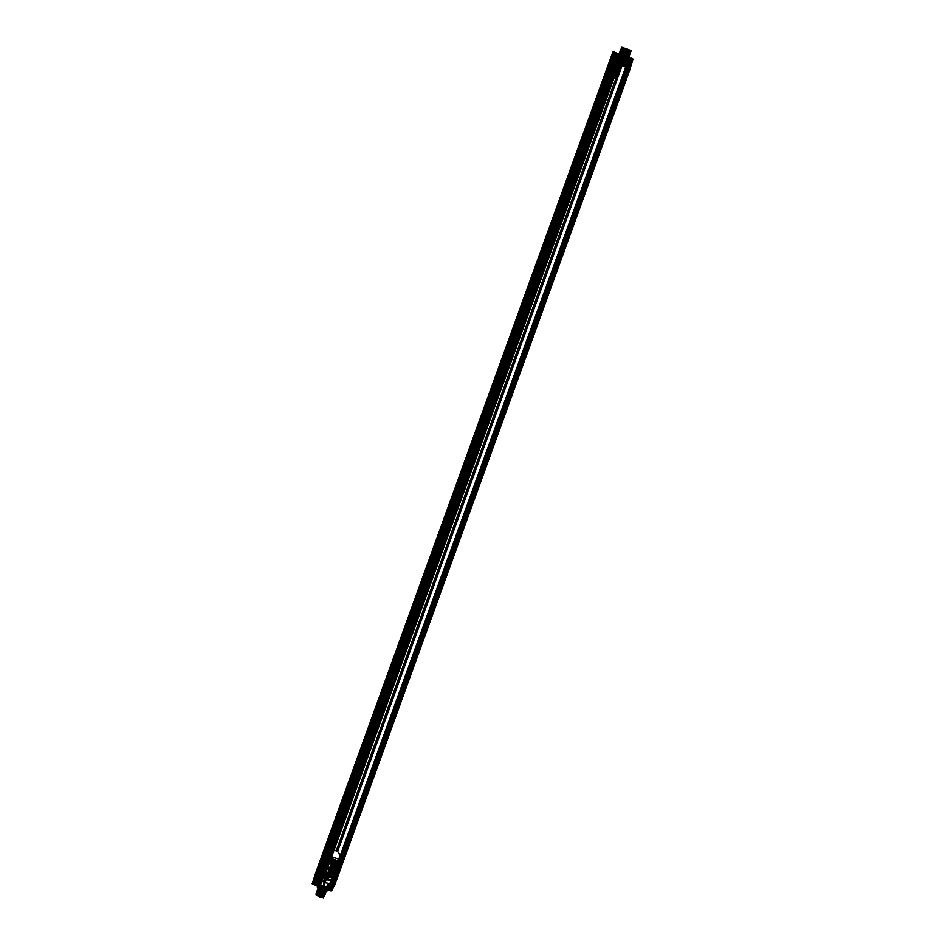 <?xml version="1.0" encoding="UTF-8"?>
<svg xmlns="http://www.w3.org/2000/svg" width="945" height="945" viewBox="0 0 945 945"><rect width="100%" height="100%" fill="white"/><g stroke="black" fill="none" stroke-linecap="round" stroke-linejoin="round"><path stroke-width="1.42" d="M323.851 878.259L618.857 64.591L323.851 878.259L322.871 877.799L617.475 63.965L614.002 62.76L319.398 876.594L320.213 876.925L614.817 63.091M616.27 63.539L321.654 877.373L322.871 877.799M616.045 63.469L321.442 877.303L320.709 877.09L615.313 63.256L628 67.686L333.396 881.52L628 67.686M319.434 876.464L320.39 876.865L615.006 63.031L614.037 62.618L614.711 62.843L320.107 876.676L319.434 876.464L614.037 62.618M625.897 66.741L331.671 880.74L625.897 66.741L614.876 62.866L328.411 854.245A5.918 5.824 -55.7 0 1 335.924 850.63A5.918 5.824 -55.7 0 1 339.397 858.119L331.045 880.421L334.14 881.496L331.553 880.409L626.157 66.575L627.882 67.189L333.278 881.024M318.052 875.767L612.667 61.933L318.052 875.767L320.06 876.547M612.832 62.051L611.852 61.72L317.248 875.554L318.229 875.885M611.852 61.72L610.99 61.248L316.386 875.082L317.248 875.554M611.061 61.189L316.256 874.881L318.406 875.779L613.01 61.945L611.131 61.236L612.856 61.838L318.252 875.672L612.785 61.791L611.061 61.189L316.457 875.023L318.181 875.625L612.785 61.791M610.86 61.047L609.702 60.716L315.098 874.55L316.256 874.881M631.189 50.546L628.697 57.503L632.772 58.85L612.951 51.987L613.766 52.542L610.966 61.579L609.702 60.716L611.817 61.957L317.213 875.791L321.04 877.314L316.362 875.413L313.894 882.878L318.134 884.603L320.225 877.066L319.682 876.747L317.142 884.154M322.611 877.905L331.27 880.953L321.04 877.314L322.611 877.905L617.215 64.071L625.874 67.119L331.27 880.953L335.369 882.193L331.27 880.953L328.08 889.706L319.422 886.646L322.611 877.905M317.544 887.686L317.756 885.985L312.228 883.811L331.577 890.887L327.502 889.54L330.762 890.875L333.077 885.784L334.306 886.079L335.735 882.24L334.471 881.378L335.735 882.24L630.339 68.406L629.075 67.544L334.471 881.378L316.54 874.987L324.147 853.985L340.235 859.655L332.805 880.775L316.717 875.105L324.324 854.103L340.401 859.761L332.805 880.775M331.553 880.409L626.003 66.469L627.74 67.083L333.136 880.917L627.468 66.894L333.136 880.917L331.4 880.303L333.136 880.917L331.329 880.256L625.933 66.422L627.669 67.036L333.053 880.87M318.796 885.052L320.107 881.165L318.796 885.052L318.217 884.886L319.15 885.3L321.135 879.429L324.3 880.468L325.009 878.696L320.107 876.653L614.711 62.843L610.683 61.082L628.39 67.378L625.933 66.634L626.535 67.119L331.931 880.929L332.605 881.153L331.648 880.74L626.251 66.906L627.74 67.567M618.857 64.591L620.676 65.229L336.196 851.091A5.918 5.824 -55.7 0 1 337.578 851.587L622.058 65.713L626.299 67.201L331.695 881.035L333.396 881.52M324.253 878.425L332.545 881.295L331.896 881.024L330.585 884.461L331.754 881.307M337.578 851.587L336.136 851.055L620.676 65.229M622.058 65.713L337.519 851.539M628.697 57.503L616.707 53.452L629.098 57.964L625.874 67.119L629.972 68.347L335.369 882.193L333.833 886.304L331.423 885.335L329.758 889.883L331.754 890.592L333.88 885.784L332.049 890.662L331.234 890.107L334.471 881.378L333.006 880.775L627.468 66.894M614.451 58.153L616.53 53.759L614.498 58.188L615.219 58.436L616.707 53.452L618.857 54.739L615.644 63.48L611.817 61.957L615.644 63.48L317.91 886.091L315.429 885.099L317.579 880.681L314.85 879.488L316.894 880.208L315.228 884.756L313.232 884.059L314.567 878.98L316.362 875.413L317.213 875.791L315.843 879.653L317.047 880.138L315.429 885.099L317.756 885.985M612.667 61.933L626.724 66.965L332.12 880.799M331.896 880.645L626.724 66.965M626.5 66.811L627.362 67.166L332.758 881M333.16 881.165L627.764 67.331L628.46 67.579L333.857 881.413M334.14 881.496L628.744 67.662L333.68 881.177M331.329 880.256L626.157 66.575M618.455 64.425L323.651 878.129M629.098 57.964L632.122 59.299L629.972 68.347L627.232 67.567L329.403 890.131L315.512 885.5L317.118 880.397L315.406 879.807L315.382 881.212M614.498 58.188L613.234 58.106L611.817 61.957L610.966 61.579L316.362 875.413L331.943 880.858L329.309 888.229L313.787 882.807M610.671 60.976L316.067 874.81M316.457 875.023L611.131 61.236L316.528 875.07L318.181 875.625M318.748 876.015L613.352 62.181M610.99 61.248L316.386 875.082M611.285 61.331L613.01 61.945M318.406 875.779L316.681 875.164M332.581 880.882L627.185 67.048M612.549 61.968L317.945 875.802M611.45 61.567L316.847 875.401M331.045 880.421L339.397 858.119M613.577 62.335L318.973 876.169M320.071 876.653L328.411 854.245M614.002 62.76L319.457 876.582L320.39 876.865M322.044 877.527L616.648 63.693M322.658 877.751L617.262 63.917M319.575 876.558L614.179 62.724M332.605 881.153L627.208 67.308M332.463 881.047L627.067 67.213M625.838 67.048L331.234 880.882M331.931 880.929L333.136 881.401M630.161 64.307L628.271 63.409L629.937 63.882L628.118 63.823L630.008 64.721L628.118 63.823L631.484 64.071L632.996 59.311L631.106 63.811L629.063 63.091L630.705 58.519L632.996 59.311L632.17 58.755L629.075 67.544L627.61 66.941M615.644 63.48L617.215 64.071L615.644 63.48M621.999 65.677L620.617 65.193M614.061 62.748L615.006 63.031M618.254 64.295L617.475 63.965M328.187 854.091A5.918 5.824 -55.7 0 1 335.688 850.465A5.918 5.824 -55.7 0 1 339.172 857.966M625.933 66.422L627.669 67.036M326.757 858.993L326.982 859.147A0.744 0.732 124.3 0 0 326.604 859.123L327.253 858.414L335.215 860.895L327.431 858.095L335.05 860.777A0.744 0.732 -55.7 0 1 335.487 861.722L334.802 862.62A0.744 0.732 124.3 0 0 334.365 861.675L326.757 858.993A0.744 0.732 124.3 0 0 325.812 859.454L321.394 871.633A0.744 0.732 124.3 0 0 321.843 872.578L329.451 875.259A0.744 0.732 124.3 0 0 330.396 874.798L334.802 862.62L325.812 859.43L325.564 860.127M329.675 875.413A0.744 0.732 124.3 0 0 330.053 875.448L329.415 876.157L321.796 873.475L329.51 876.653L321.725 873.865A0.744 0.732 -55.7 0 1 321.288 872.92L321.749 872.518A0.744 0.732 124.3 0 0 322.068 872.731L329.451 875.259M611.179 61.614L324.147 853.985L340.424 859.773L627.126 67.178L611.002 61.496L627.126 67.178M340.401 859.761L324.135 853.973L611.002 61.496M326.887 856.926L336.113 860.139A2.055 2.02 -55.7 0 1 337.318 862.726L332.38 876.393A2.055 2.02 -55.7 0 1 329.77 877.645L320.438 874.349A2.055 2.02 -55.7 0 1 319.233 871.751L324.17 858.095A2.055 2.02 -55.7 0 1 326.769 856.843L336.113 860.139L335.558 861.072A0.933 0.921 -55.7 0 1 336.113 862.253L331.163 875.909L332.486 876.464A2.055 2.02 -55.7 0 1 329.888 877.716L320.544 874.432L320.638 873.18A0.933 0.921 -55.7 0 1 320.095 871.999L325.045 858.343L324.289 858.178A2.055 2.02 -55.7 0 1 326.887 856.926L326.226 857.776L335.558 861.072M336.231 860.21A2.055 2.02 -55.7 0 1 337.436 862.809L332.486 876.464M320.544 874.432A2.055 2.02 -55.7 0 1 319.339 871.833L324.289 858.178M319.339 871.833L320.095 871.999M329.888 877.716L329.982 876.476L320.638 873.18M337.436 862.809L336.113 862.253M321.796 873.475L321.749 872.518M334.861 861.096L334.908 862.041A0.744 0.732 124.3 0 0 334.601 861.828L334.365 861.675M321.583 873.003L326.486 858.556A0.744 0.732 -55.7 0 1 327.431 858.095L327.253 858.414M329.415 876.157L329.344 876.547A0.744 0.732 -55.7 0 0 330.289 876.086L329.888 875.92M330.053 875.448L330.679 874.999L330.455 876.204A0.744 0.732 -55.7 0 1 329.51 876.653M335.215 860.895A0.744 0.732 -55.7 0 1 335.652 861.84L335.085 861.568M335.652 861.84L330.455 876.204M336.385 863.222L331.199 876.086L336.385 863.222L334.908 862.041M326.982 859.147L334.601 861.828M321.69 871.833L330.596 874.491L330.289 875.72L325.245 873.936L330.396 875.424L331.955 870.77L330.466 874.054L331.671 876.251M331.163 875.909A0.933 0.921 -55.7 0 1 329.982 876.476M325.045 858.343A0.933 0.921 -55.7 0 1 326.226 857.776M321.902 873.971A0.744 0.732 -55.7 0 1 321.465 873.026M326.663 858.674A0.744 0.732 -55.7 0 1 327.608 858.214M340.424 859.773L627.291 67.296M313.173 884.083L316.398 874.928L332.664 880.657L329.498 889.422L330.762 890.332M331.849 880.858L334.719 881.874L331.849 880.858L330.738 884.886L332.994 885.678L330.36 885.075M331.896 881.401L321.595 877.87L320.745 879.157L319.989 878.755L320.674 876.913L316.103 874.928L332.002 881.106M325.009 878.696L331.683 881.047L328.683 888.654L329.262 888.82L328.328 888.406L329.781 884.567L327.596 888.17L328.565 884.201L327.289 888.099L328.683 888.654M328.99 890.367L331.175 890.639L332.108 885.796L330.762 890.875L327.903 890.013M331.01 884.638L329.486 890.155M314.709 884.815L317 879.169L315.11 885.087M318.122 887.887L326.427 890.816L317.922 888.43L326.356 891.005L321.583 888.902L321.335 889.564L326.119 891.667L317.685 889.091L325.86 892.364L317.437 889.788L325.612 893.072L317.414 889.836L325.848 892.411L317.674 889.127L326.096 891.702L317.922 888.43M327.005 891.017L317.544 887.686L327.005 891.017L327.927 889.576M324.336 896.569L316.15 893.332L324.336 896.569L315.913 893.994L321.288 896.722L315.913 893.994M324.596 895.872L316.41 892.635L324.596 895.872L317.083 893.663L317.319 893.001L324.832 895.21L316.658 891.938L325.092 894.513L316.906 891.229L325.34 893.805L317.166 890.533L325.588 893.108L317.177 890.497L325.352 893.769L316.929 891.194L325.104 894.466L316.669 891.891L324.844 895.163L317.319 893.001M323.119 897.526L316.528 895.305L323.119 897.526C325.741 897.927 313.197 893.285 316.87 894.773C321.69 896.675 327.466 897.927 319.611 894.927L323.544 896.108C326.557 896.628 313.055 891.655 317.65 893.474C326.923 896.935 323.875 894.62 317.26 892.482C316.457 892.564 331.317 897.065 320.284 892.801C310.267 889.21 328.246 895.848 323.899 893.509C314.768 889.658 317.957 891.584 324.702 893.332L325.363 893.202M322.28 897.419L316.043 895.045L321.43 881.153M323.462 897.75L319.788 896.203M316.528 895.305L321.288 896.722M323.438 897.655L316.516 894.82L323.214 897.183L328.187 883.54L321.43 881.153L328.187 883.54M329.132 888.737L330.585 884.461L319.127 880.244M331.329 880.468L327.667 887.969L326.462 887.52L327.95 883.315L319.599 880.386M329.273 883.799L327.95 883.315M325.068 891.915L318.465 889.588L325.068 891.915M320.178 880.775L319.528 881L320.154 878.944L319.599 880.563M318.973 885.111L319.646 885.37L321.076 881.52L320.461 880.882M320.827 880.799L319.245 884.981L318.134 884.603M319.15 885.3L320.19 885.595L322.068 881.52M327.667 887.969L329.309 888.229M331.648 880.693L329.982 884.047M329.852 883.965L328.246 888.135M319.812 885.536L321.489 881.272M328.387 883.74L329.285 884.52L328.021 888.418M324.714 878.602L324.3 880.468M315.831 879.949L317.496 876.109L319.812 876.925L317.319 875.743L320.213 876.771M316.481 879.464L318.37 880.362L316.988 880.078L318.524 879.949L316.634 879.051L318.524 879.949L315.406 879.807L319.02 881.118L315.831 879.949L318.642 880.941L316.209 879.771L318.465 880.563L320.19 876.747M332.605 885.973L333.538 886.268M331.01 884.579L332.9 885.489L331.518 885.205L333.053 885.075L331.163 884.166L333.053 885.063L329.97 884.886L333.148 886.126L330.36 885.075L333.172 886.056L334.341 882.051L332.026 881.236L334.719 881.874M317.319 887.213L327.478 890.781L317.319 887.213M314.567 878.98L313.043 884.366L312.004 883.339L313.244 883.693L329.439 889.812M312.228 883.811L315.098 874.55L316.398 874.928M320.32 878.779L318.347 884.969M319.528 881L318.217 884.886M321.17 879.452L319.989 878.755M321.087 879.275L323.97 880.421M320.438 877.314L319.823 878.637M321.772 877.562L320.78 877.551L320.745 879.157M333.089 881.461L333.266 879.889M319.599 876.712L320.473 875.377M332.923 879.771L332.049 881.094M320.816 875.507L320.638 877.078M332.545 881.295L329.262 888.82M330.585 884.886L329.852 884.189M329.557 884.083L328.73 883.823M329.285 884.52L328.647 883.906M317.319 875.743L320.709 877.338L320.213 878.744M332.51 880.811L330.856 880.693L328.057 888.005M332.368 880.764L329.51 888.418M333.372 881.024L332.333 881.118L329.651 888.465M333.49 881.094L330.23 888.631M332.014 880.48L332.9 881.236L330.112 888.56M317.071 875.212L314.366 882.973M317.992 875.696L316.433 875.472L313.894 882.878M317.567 875.554L314.709 883.197M319.457 876.287L317.815 876.003L315.122 883.351M317.331 884.284L318.784 880.067M319.788 876.511L318.914 880.149M320.308 880.634L318.737 884.815M322.257 881.65L321.359 881.732M327.064 887.757L328.565 883.54M315.902 894.029L324.324 896.604M317.083 893.663L324.584 895.907M325.115 893.864L324.702 893.332C325.659 892.86 310.94 887.969 322.103 891.856C332.262 895.045 314.425 888.028 318.914 889.977C328.187 893.438 325.139 891.111 318.536 888.985C317.721 889.068 332.581 893.568 321.548 889.292L321.583 888.902M327.939 889.8L325.34 889.103M317.65 886.067L327.502 889.54M321.796 887.863L317.886 886.268M330.407 890.745L329.569 890.19M316.043 895.045L318.217 895.978M326.462 887.52L319.245 884.981M332.108 885.796L331.423 885.335M316.433 880.185L317.579 880.681M315.051 885.063L315.878 885.63M315.913 880.055L315.217 879.748M317.992 886.493L319.245 886.953M315.075 885.063L316.977 879.807M314.732 884.827L316.634 879.582M329.451 890.131L331.329 884.863M322.576 886.894L321.891 888.784M322.729 889.351L323.414 887.461M322.162 888.961L322.824 887.06L322.103 889.021M324.17 889.765L324.832 887.863L324.123 889.824M320.709 888.548L321.394 886.658M322.564 889.245L323.249 887.355L322.564 889.328M321.371 886.646L320.662 888.607M321.997 888.855L322.682 886.965M320.556 888.442L321.241 886.552M321.265 886.564L320.556 888.524M321.678 889.162L322.552 886.882M322.67 889.836L319.351 888.796L321.749 889.21M321.418 890.119L324.726 891.182L322.576 890.084M322.339 890.745L319.197 889.233L321.501 889.895M322.422 890.804L320.875 895.069A3.615 0.65 -70.6 0 1 320.438 896.262L320.272 896.722M319.197 895.99L319.363 895.529A3.615 0.65 109.4 0 1 319.8 894.336L321.347 890.072M320.331 896.758L320.071 897.455M318.89 896.651L319.15 895.943M319.965 897.372L322.186 891.218L321.241 890.568L319.008 896.734M321.371 890.651L319.705 895.506L321.489 890.733M323.391 891.454L321.69 896.285M319.93 890.237L318.241 895.069M321.95 891.04L320.249 895.872M322.186 891.218L323.733 891.501L322.576 891.1L320.946 897.041L321.631 897.325L320.946 897.041M322.056 891.123L320.284 895.895M318.264 895.08L320.048 890.32M321.725 896.309L323.497 891.537M323.733 891.501L321.631 897.325M322.576 891.1L320.473 896.911M323.261 891.371L321.158 897.183M324.726 891.182L322.422 890.521M321.666 889.458L324.891 890.745M323.048 891.229L321.241 890.568M322.588 889.339L323.391 887.119M323.521 887.213L329.155 871.644M323.332 887.083L328.966 871.514M329.108 871.609L330.715 867.156M330.632 867.108L329.025 871.55M322.091 889.009L322.895 886.788M322.954 886.823L328.588 871.255M322.765 886.693L328.399 871.125M328.529 871.219L330.148 866.766M330.065 866.719L328.447 871.16M336.822 872.318L335.723 872.14L337.306 873.31L336.243 872.518C336.975 872.991 336.822 873.074 335.782 872.79C337.046 873.404 336.987 873.523 335.617 873.168C336.68 873.652 336.727 873.818 335.77 873.664L335.699 875.472C335.014 875.318 335.014 875.46 335.676 875.909C334.743 875.684 334.731 875.826 335.617 876.346C334.495 876.05 334.471 876.192 335.546 876.771C334.282 876.44 334.246 876.582 335.451 877.184L333.75 877.019L335.77 877.539M337.152 873.723L335.274 872.814L337.164 873.723M336.396 875.826L334.66 874.503L336.55 875.401L334.353 875.342L336.396 875.826M336.089 876.665L334.046 876.18L336.089 876.665M333.904 876.594L335.936 877.09L333.904 876.594M334.873 880.031L332.829 879.547L334.873 880.031M332.994 879.122L335.18 879.193L333.29 878.283L335.18 879.181L332.994 879.122M335.333 878.767L333.29 878.283L335.333 878.755M333.443 877.858L335.487 878.342L333.443 877.858M332.687 879.96L334.577 880.858L332.687 879.96M334.117 882.134L332.073 881.638L334.117 882.122M332.227 881.224L334.27 881.709L332.227 881.224M333.809 882.973L331.766 882.476L333.809 882.973M331.919 882.063L333.963 882.547L331.919 882.063M331.624 882.902L333.656 883.386L331.471 883.327L333.361 884.225L331.506 883.327M336.857 874.562L334.967 873.664L336.704 874.976L334.66 874.491L336.857 874.562M334.967 873.652L336.999 874.149L334.967 873.652M332.534 880.374L334.424 881.283L332.534 880.374M331.317 883.74L333.207 884.638L331.317 883.74M332.463 885.796L329.935 884.922L329.911 886.339M331.447 885.347L330.266 885.087M332.297 885.654L330.372 884.922M332.64 885.796L333.62 886.138M335.64 877.917L333.597 877.432L335.64 877.929M334.424 881.283L332.38 880.799L334.424 881.283M333.207 884.638L331.163 884.166L333.207 884.65M332.9 885.489L333.55 886.233L332.711 885.867M332.085 885.678L331.234 885.359M329.97 884.886L330.821 885.205L329.947 884.898M335.912 877.125L335.451 877.184C334.105 876.842 334.058 876.984 335.321 877.586C333.963 877.255 333.904 877.397 335.156 877.988C333.857 877.692 333.798 877.822 334.967 878.366C333.786 878.129 333.715 878.259 334.743 878.732C333.75 878.578 333.668 878.708 334.495 879.098C333.739 879.039 333.656 879.157 334.235 879.464L333.597 880.35M333.739 879.937L333.124 880.894C333.786 881.342 333.703 881.461 332.876 881.26C333.762 881.791 333.68 881.909 332.64 881.638C333.703 882.217 333.632 882.346 332.427 882.028C333.62 882.63 333.561 882.772 332.238 882.429C333.49 883.043 333.443 883.173 332.085 882.843C333.337 883.433 333.29 883.563 331.967 883.256C333.136 883.811 333.101 883.953 331.872 883.693C332.9 884.177 332.876 884.319 331.801 884.13C332.64 884.532 332.616 884.674 331.766 884.579C332.345 884.874 332.345 885.028 331.73 885.028L331.518 885.205M332.616 885.76L333.231 886.032M330.998 885.193L330.36 884.957M332.593 885.772L333.254 885.961M333.597 886.209L332.758 885.914L333.597 886.209L333.302 887.024L329.64 885.737L332.699 887.32M333.136 886.126L332.51 885.867M330.88 885.3L330.289 885.016M333.55 886.233L332.628 885.855M330.821 885.134L329.994 884.815M331.683 886.386L330.774 886.032M336.574 872.223L335.723 872.14M335.947 872.034L337.058 872.412M322.292 867.191L321.194 867.026L322.777 868.183L321.713 867.404C322.446 867.864 322.292 867.959 321.253 867.675C322.517 868.278 322.469 868.408 321.087 868.053C322.151 868.538 322.198 868.703 321.241 868.538L321.17 870.345C320.497 870.191 320.485 870.345 321.146 870.794C320.213 870.558 320.201 870.711 321.087 871.231C319.965 870.936 319.942 871.077 321.016 871.656C319.753 871.325 319.717 871.467 320.922 872.07L319.221 871.904L321.265 872.377M322.623 868.609L320.745 867.699L322.635 868.597M320.745 867.699L322.777 868.183L320.745 867.699M321.867 870.711L319.823 870.215L321.867 870.711M319.977 869.802L322.021 870.286L319.977 869.802M321.56 871.55L319.67 870.64L321.56 871.55M319.375 871.479L321.394 872.011L319.375 871.479M320.343 874.905L318.3 874.432L320.343 874.905M318.465 873.995L320.497 874.491L318.465 873.995M320.804 873.652L318.76 873.156L320.804 873.652M319.067 872.318L321.111 872.814L319.067 872.329M318.607 873.582L320.65 874.066L318.607 873.582M318.158 874.846L319.894 876.169L318.004 875.271L320.19 875.33L318.158 874.846M319.587 877.007L317.851 875.684L319.587 877.007L317.544 876.523L319.587 877.007M319.28 877.846L317.236 877.373L319.28 877.846M317.39 876.936L319.434 877.432L317.39 876.936M317.095 877.787L319.127 878.271L316.941 878.2L318.831 879.11L316.977 878.212M322.328 869.447L320.284 868.951L322.328 869.447M320.131 869.376L322.174 869.861L320.131 869.376M316.788 878.626L318.678 879.535L316.788 878.626M315.406 879.807L316.244 880.09M316.315 880.043L315.465 879.7M316.551 880.102L315.819 879.878M318.619 881.012L316.906 880.279M317.355 880.374L316.481 880.09M319.894 876.169L317.851 875.684L319.894 876.169M318.37 880.362L319.091 881.024M321.394 872.011L320.922 872.07C319.575 871.727 319.528 871.857 320.792 872.471C319.434 872.14 319.386 872.27 320.627 872.861C319.327 872.566 319.268 872.696 320.438 873.251C319.256 873.015 319.186 873.133 320.213 873.617C319.221 873.463 319.138 873.582 319.965 873.983C319.209 873.924 319.127 874.042 319.705 874.338L319.067 875.235M319.209 874.822L318.595 875.779C319.256 876.228 319.174 876.346 318.347 876.145C319.233 876.665 319.15 876.795 318.111 876.523C319.174 877.102 319.103 877.232 317.898 876.913C319.091 877.515 319.032 877.645 317.709 877.303C318.961 877.917 318.914 878.059 317.555 877.716C318.808 878.307 318.76 878.448 317.437 878.141C318.607 878.685 318.571 878.826 317.343 878.566C318.37 879.051 318.347 879.204 317.272 879.004C318.111 879.405 318.087 879.559 317.236 879.452C317.815 879.76 317.815 879.913 317.201 879.901L316.988 880.078M318.063 880.657L317.296 880.291M318.04 880.622L318.725 880.846M318.17 882.193L315.11 880.622L318.772 881.909L319.067 881.094L318.229 880.799L319.044 881.047M318.607 881.012L317.118 880.397M318.619 880.976L317.65 880.563M319.02 881.118L318.099 880.728M316.28 880.031L315.441 879.771M317.154 881.272L316.386 881.602L316.244 880.905M316.492 880.067L315.843 879.795M322.044 867.097L321.194 867.026M321.418 866.919L322.529 867.286M625.874 67.119L617.215 64.071L620.369 55.294L630.339 58.779L627.232 67.567L625.874 67.119M630.634 57.763L614.191 52.341L611.002 61.094L630.339 68.406L631.272 64.236M629.394 68.052L626.381 67L629.394 68.052L626.854 66.776L629.169 67.591L630.882 63.847L627.941 62.807L630.882 63.847M614.864 62.937L611.852 61.874L614.864 62.937L612.325 61.649L614.64 62.465L616.353 58.72L613.411 57.692L616.353 58.72M616.801 59.582L618.313 55.365L619.14 55.649L617.782 59.523L616.057 58.885L616.612 60.067L615.467 62.866L627.149 67.461L626.429 66.705L627.114 62.772L624.763 62.748L625.602 62.311L627.031 58.436L626.441 58.212L624.763 62.748L626.062 63.409L627.267 63.445L625.755 62.748L627.173 63.043L628.508 59.169L629.311 59.488L627.976 59.098L625.484 65.335L618.184 62.76L620.215 56.369L618.396 55.637L616.92 59.464L618.656 60.067L620.014 56.192L618.975 55.802L617.77 60.102L616.506 59.488L617.321 59.937M614.404 64.473L615.75 63.055L618.526 55.731M615.325 63.197L614.534 62.228L617.321 54.916L613.943 53.546L630.681 59.488L628.248 58.755L627.031 63.15M615.904 52.766L614.014 58.684L616.305 53.038M630.681 58.106L628.39 63.752L630.28 57.834M613.423 51.762L618.845 54.03M630.185 58.318L629.004 57.858M629.063 63.091L629.748 63.563L631.78 59.133L630.256 63.74L631.484 64.071M625.814 48.419L623.747 48.254L630.587 50.534L622.294 47.935C623.653 48.23 633.693 52.27 629.394 51.136L623.653 49.175C630.598 51.833 631.567 52.471 626.57 51.077L622.093 49.294L629.547 52.306L621.845 49.99L629.287 53.003L621.609 50.687L629.027 53.7L621.361 51.384L628.779 54.397L621.113 52.081L628.519 55.082L620.865 52.778L628.26 55.779L620.617 53.487L628 56.476L624.645 56.204L627.834 56.924L620.463 53.924L628.094 56.216L620.711 53.227L628.354 55.519L620.959 52.518L628.614 54.822L621.208 51.81L628.874 54.113L621.456 51.101L629.134 53.416L621.704 50.404L629.394 52.707L621.952 49.695L629.653 52.01L622.2 48.986L629.925 51.313L622.448 48.278L629.89 50.168C633.646 51.975 623.062 48.514 622.212 48.006L630.091 51.349L623.074 49.045C630.327 51.774 631.484 52.471 626.547 51.136L624.444 52.459M621.834 47.25L631.189 50.546L621.834 47.25L618.833 54.278M622.448 48.278L629.807 51.609L626.582 50.876M620.463 53.924L620.109 54.94M622.342 48.585L629.89 51.018L623.747 48.254M627.834 56.924L627.586 57.574L620.109 54.94L627.586 57.574M630.587 50.534L629.89 50.168M626.429 51.278L624.302 52.672L624.81 55.755M624.291 52.896L624.763 56.038M623.31 55.885L620.629 63.232M624.397 56.617L621.739 63.988M627.149 67.461L626.346 66.835L628.862 59.417M616.494 63.764L619.329 56.05M626.842 68.855L627.728 67.532L626.7 67.154L626.523 68.737M614.061 64.354L614.238 62.772L615.278 63.138M614.238 62.772L615.467 62.866L616.884 59.629M626.984 63.35L627.976 63.362L627.385 63.87M614.061 62.453L611.84 61.059L628.165 66.906L625.708 66.162L627.019 62.961M625.933 66.634L628.248 58.755M626.251 66.859L626.83 63.102M626.972 66.93L629.689 59.169M627.527 67.119L630.102 59.322M628.236 67.26L630.551 59.393M628.39 67.378L630.681 59.488M626.878 66.729L629.748 59.074M611.651 61.366L614.522 53.711M610.683 61.082L613.943 53.546M610.836 61.189L614.085 53.641M612.596 61.862L615.313 54.113M612.053 61.673L614.888 53.959M615.101 63.091L617.321 54.916M614.392 62.677L616.376 59.417M617.51 59.83L618.29 59.689L617.51 59.83M619.353 55.944L617.806 60.114L618.656 60.067L617.723 60.303M618.184 62.76L620.215 56.369M627.976 59.098L627.256 58.779L624.775 65.016L625.484 65.335M628.508 59.169L627.586 58.862L626.062 63.409M619.14 55.649L618.29 59.689M618.313 55.365L617.51 55.034M627.031 58.436L627.858 58.72L626.464 62.996M628.13 59.039L626.133 62.701M629.441 59.582L626.925 67L627.279 63.457M629.311 59.488L627.421 63.492M626.145 66.847L627.728 67.532M631.414 51.018L621.361 47.474L631.414 51.018M611.97 57.444L614.439 58.59M628.968 63.28L630.256 63.74M612.502 57.255L614.534 57.976L616.175 53.404L614.179 52.696L612.502 57.255M631.957 58.295L630.445 58.07L627.267 66.823M614.368 52.034L612.951 51.987L609.702 60.716L611.002 61.094M613.411 57.692L615.88 58.956L613.624 58.165L611.852 61.874M627.941 62.807L630.409 64.071L628.153 63.28L626.381 67M620.44 54.916L619.188 54.444M626.535 57.066L629.134 57.763M619.081 54.219L622.991 55.814M630.776 58.141L631.603 58.708M617.073 53.581L616.246 53.026L614.368 58.271M625.72 48.916L629.76 50.664M624.775 65.016L618.514 62.819M619.636 55.814L626.441 58.212M612.868 57.503L613.565 57.822M615.219 58.436L614.534 57.976M630.658 58.082L628.756 63.339M630.303 57.846L628.401 63.102L627.634 62.724L629.559 63.315L628.059 62.854M615.927 52.79L614.026 58.035M624.728 62.665L622.519 61.779L622.743 61.141L624.964 62.027L624.728 62.665L622.519 61.779M621.184 61.401L624.066 53.546M623.192 62.205L623.854 60.385M619.743 60.988L620.393 59.169M621.751 61.791L622.412 59.972M621.467 61.602L622.129 59.783M624.822 61.992L622.519 61.071L622.743 60.445L625.058 61.366L624.822 61.992L622.519 61.071M625.058 61.366L622.743 60.445M625.188 61.401L622.968 60.515L623.204 59.889L625.413 60.775L625.188 61.401L622.968 60.515M622.979 59.818L625.283 60.74L622.979 59.818L623.204 59.181L625.507 60.102L625.283 60.74M620.074 58.117L625.495 60.279L620.074 58.117L621.184 54.007L620.9 55.093L626.311 57.267L626.251 58.177L627.267 56.393L626.133 57.232L625.862 55.968L625.519 57.019M625.495 60.279L626.251 58.177M620.404 55.058L620.676 53.912L620.522 55.093L620.818 53.912L620.333 54.916L621.385 55.247L621.952 54.219L620.841 56.015M625.684 56.759L626.062 55.708L626.074 56.913L621.385 55.247M622.861 56.074L623.287 55.034L622.448 55.932L621.94 54.515L622.235 55.826M623.783 56.416L624.161 55.365L623.794 56.416L623.617 55.164L622.909 56.086M625.566 57.043L624.68 56.735L625.082 55.696L624.704 56.747L623.794 56.416M627.279 57.48L627.563 56.357L627.563 57.61L627.539 56.44L627.362 57.586L626.476 57.314M626.96 57.279L627.657 56.369L627.09 57.361M626.405 57.043L626.795 55.991L626.854 57.243M623.913 56.086L624.302 55.034L623.901 56.086L624.858 55.247L624.799 56.416L625.212 55.377L624.799 56.416L625.614 56.735M622.223 55.483L622.601 54.432L622.129 55.471L623.015 55.779L623.381 54.715L622.991 55.767L623.901 56.086M621.574 55.271L622.176 55.495M620.629 55.011L621.019 53.959L620.747 55.058L621.456 55.259M620.298 54.964L620.546 53.841L620.546 55.011M620.416 55.093L620.889 54.054L620.617 55.141M621.125 54.172L620.735 55.223L620.806 54.042M621.314 54.255L621.03 55.342L621.29 54.267M621.668 54.408L621.29 55.46L621.42 54.314M622.011 55.755L621.385 55.483M621.137 55.153L621.609 54.137L621.231 55.188M621.822 55.365L622.2 54.314L621.893 55.401M622.649 55.637L623.074 54.609L622.696 55.66M623.546 55.956L623.924 54.904L623.57 55.968M625.354 56.629L625.744 55.578L625.318 56.617M625.933 56.842L626.311 55.79L626.074 56.913L625.46 56.676M626.653 57.137L627.173 56.145L626.677 57.172M627.397 57.539L627.61 56.452L627.149 57.491M627.267 56.393L626.322 57.019M627.067 57.491L627.315 56.428M626.7 56.227L626.24 57.243M625.058 56.865L625.436 55.814L625.011 56.842M624.149 56.546L624.515 55.483L624.137 56.535M622.342 55.873L622.767 54.834L622.377 55.885M622.401 54.704L622.082 55.767M625.933 55.731L625.188 55.436L625.933 55.731L628.295 49.447L626.216 55.814M622.637 56.003L622.72 54.822M620.203 54.975L620.546 53.9L620.31 54.987M620.735 53.9L620.357 54.952L621.019 53.959M620.889 55.07L621.149 53.983L620.806 55.058M622.271 54.349L623.027 54.586M623.145 55.802L623.523 54.751L624.858 55.247M625.058 56.499L625.744 55.578M626.523 55.885L626.145 56.936L626.7 55.968M627.504 57.527L627.728 56.499M627.362 57.586L627.445 56.44M625.484 57.019L625.944 55.991M626.192 56.062L624.527 55.495M623.594 56.357L623.605 55.164M628.378 49.861L627.622 49.565L625.46 55.519M627.622 49.565L625.188 55.436M625.141 48.431L624.881 49.128M626.582 48.845L626.334 49.542M628.602 49.648L628.342 50.345M627.149 49.234L625.33 54.125M626.866 49.045L626.618 49.742M624.172 48.845L624.421 48.148M625.661 49.317L624.125 53.558M624.208 48.904L622.672 53.144M626.228 49.707L624.692 53.948M627.669 50.12L626.133 54.361M625.944 49.506L624.409 53.747M622.625 53.133L620.428 59.181M624.633 53.936L622.448 59.984M626.086 54.349L623.889 60.397M624.35 53.735L622.164 59.783M621.987 61.638L624.81 53.759M624.007 62.441L626.818 54.562M620.546 61.224L621.208 59.405M622.566 62.027L623.227 60.208M622.282 61.827L625.094 53.948M621.172 59.393L623.369 53.345M623.192 60.196L625.377 54.148M624.751 53.735L626.287 49.494M623.31 53.322L624.846 49.081M626.771 54.538L628.307 50.298M625.035 53.936L626.57 49.695M625.614 49.258L625.874 48.561M627.634 50.061L627.882 49.364M626.192 49.648L626.441 48.951M625.897 49.459L626.157 48.762M622.448 55.932L622.826 54.881M621.775 55.66L622.153 54.609M621.94 54.515L621.562 55.566L621.975 54.55M620.735 55.223L620.889 54.078M620.511 55.105L620.889 54.054M620.522 53.853L620.144 54.904L620.782 54.007M620.156 54.893L620.546 53.841M620.404 54.94L620.794 53.889M622.129 55.471L622.507 54.42M622.412 55.554L622.79 54.503M623.346 55.873L623.724 54.822M624.113 56.145L624.491 55.093M624.314 56.227L624.704 55.176M625.259 56.582L625.637 55.531M627.197 57.373L627.338 56.239M627.279 57.409L627.657 56.369M627.539 57.55L627.917 56.511M627.917 56.558L627.539 57.61L627.941 56.558M627.291 57.574L627.669 56.523M626.807 57.444L627.197 56.393M626.57 57.35L626.937 56.287M625.885 57.137L626.263 56.086M625.295 56.948L625.673 55.909M624.562 56.7L624.94 55.649M624.35 56.629L624.728 55.578M623.381 56.275L623.759 55.223M622.743 61.141L624.964 62.027M623.204 59.889L625.413 60.775M623.204 59.181L625.507 60.102M628.295 49.447L627.539 49.152M627.468 49.128L628.224 49.435M624.409 52.778L626.051 50.085L624.574 52.885L625.472 49.837L624.539 53.062L626.039 50.085L624.976 53.026L625.495 49.849L624.421 52.79M624.928 53.853L623.759 57.397L625.023 54.007L624.291 53.711L622.519 56.983L623.783 57.421L622.554 56.96L623.759 57.397L623.062 57.113L621.125 62.524L623.924 53.499L625.023 54.007L624.539 53.062L623.05 57.137L624.255 53.7L624.94 53.83M622.519 56.983L623.759 53.558L625.023 54.007L623.783 53.57L622.554 56.96M622.897 52.377L623.877 49.376L624.704 49.672L623.712 52.66L624.787 49.719L623.96 49.435L622.743 52.554L623.901 49.388L624.68 49.66L623.688 52.648L624.763 49.707L623.972 49.435L622.909 52.377M619.294 61.992L622.909 53.18M619.318 62.004L622.897 53.203M621.609 56.7L622.318 53.144L621.078 56.57L621.81 56.83M627.326 50.593L628.153 50.888L627.102 54.078L628.236 50.935L627.433 50.652L626.346 53.593L627.326 50.593L628.141 50.876L627.078 54.078L628.212 50.935M625.555 58.295L623.688 63.539L627.031 54.81L626.358 54.42L627.007 54.798L627.102 54.078L627.031 54.81L626.299 54.515L625.271 58.082L626.299 54.515L625.058 57.94L626.37 54.397L627.007 54.798L625.791 58.224L627.031 54.81L625.791 58.224L625.058 57.94L625.59 58.306M628.236 50.935L627.409 50.652L626.358 53.593L627.35 50.605M625.566 53.416L626.074 50.239L625.011 53.18L626.464 50.38L625.566 53.416L626.216 50.333M626.204 50.333L624.988 53.168L626.464 50.38L625.555 53.416M624.338 57.787L625.566 54.385L624.35 57.81L623.121 57.35L623.83 57.669L621.857 63.008L625.495 54.243L624.491 53.889L625.507 54.219L624.326 53.948L625.094 54.125L623.854 57.669L625.094 54.255L624.503 53.865M624.35 57.81L623.098 57.373L624.326 53.948L625.59 54.397L624.35 53.959L625.058 54.243L623.83 57.669L623.098 57.373L624.491 53.889M623.452 58.46L623.015 60.208M622.755 58.177L621.975 59.795M621.928 59.771L621.314 61.496M623.062 60.22L622.436 61.945M621.243 61.46L621.019 62.098M622.495 61.968L622.271 62.594M622.743 61.082L621.94 63.315M622.235 60.917L621.432 63.138M622.259 63.421L616.624 78.99M621.113 63.02L615.478 78.589M616.305 78.872L614.687 83.325M614.191 83.148L615.797 78.695M622.164 60.704L621.361 62.925M621.668 60.527L620.865 62.748M621.68 63.031L617.652 74.159M620.546 62.63L616.518 73.745M617.333 74.041L615.727 78.482M615.23 78.317L616.837 73.864M621.904 53.074L627.315 55.235L621.904 53.074M609.667 71.347L610.919 71.631L609.844 71.088C611.38 71.418 611.202 71.218 609.336 70.462C611.155 71.194 611.356 71.407 609.938 71.123L609.667 71.347C611.12 71.631 609.253 70.686 610.753 70.91C609.631 70.391 609.738 70.296 611.049 70.615C609.808 70.013 609.808 69.883 611.025 70.213C610.198 69.706 610.21 69.564 611.072 69.776C610.482 69.351 610.494 69.198 611.096 69.328L611.167 67.52C611.994 67.615 612.006 67.461 611.202 67.071C612.254 67.249 612.277 67.107 611.273 66.634L612.892 66.752L611.002 65.855L612.75 67.166L610.706 66.682L612.596 67.591L611.002 66.315M609.49 70.048L611.533 70.532L609.49 70.048M611.368 70.958L609.336 70.462L611.368 70.958M610.246 67.945L612.289 68.43L610.246 67.957M612.136 68.855L610.092 68.371L612.136 68.855M610.553 67.107L612.596 67.591L610.553 67.107M611.769 63.74L613.813 64.225L611.769 63.74M613.659 64.65L611.616 64.165L613.659 64.65M611.309 65.004L613.199 65.902L611.462 64.591L613.506 65.075L611.309 65.004M613.199 65.914L611.155 65.429L613.199 65.914M613.955 63.811L612.065 62.913L613.955 63.811M612.525 61.638L614.569 62.134L612.525 61.638M614.415 62.547L612.372 62.063L614.415 62.547M612.832 60.799L614.876 61.295L612.832 60.811M614.722 61.709L612.679 61.224L614.722 61.709M610.848 66.729L611.273 66.634C612.478 66.882 612.514 66.741 611.356 66.197C612.679 66.504 612.714 66.363 611.474 65.784C612.832 66.115 612.88 65.973 611.628 65.37C612.951 65.713 613.01 65.571 611.805 64.969C613.033 65.288 613.104 65.158 612.017 64.579C613.092 64.862 613.163 64.732 612.242 64.201C613.116 64.414 613.199 64.295 612.502 63.835L613.612 62.394C613.057 62.11 613.151 61.992 613.872 62.039C613.081 61.649 613.163 61.531 614.12 61.673C613.116 61.201 613.199 61.082 614.345 61.307C613.187 60.763 613.258 60.634 614.534 60.917C613.305 60.338 613.352 60.208 614.699 60.527L612.986 60.385L615.03 60.858M609.797 69.209L611.675 70.107L609.785 69.209M611.675 70.119L609.643 69.623L611.675 70.119M611.982 69.28L609.938 68.784L611.982 69.28M614.108 63.398L612.218 62.488L614.108 63.398M613.966 57.999L616.234 58.767L613.589 58.708L615.478 59.606L613.589 58.708L615.077 58.862C614.12 58.614 614.096 58.755 615.018 59.287C613.872 58.992 613.848 59.133 614.947 59.712C613.671 59.381 613.636 59.523 614.841 60.126C613.494 59.783 613.447 59.925 614.699 60.527L613.293 59.547L615.183 60.445M615.325 60.031L613.435 59.133L615.325 60.031M615.833 58.602L613.128 57.539M614.876 58.318L614.144 57.988M615.632 59.192L613.742 58.283L615.254 59.181M611.002 65.855L613.045 66.339L611.013 65.843M613.435 59.133L615.478 59.606L613.447 59.122M613.742 58.283L613.021 57.633M615.301 58.46L616.412 58.779M615.644 58.578L616.719 58.85L616.731 57.432M616.695 58.933L615.833 58.625L616.719 58.862M613.092 57.539L613.896 57.917L613.104 57.61M613.943 56.452L617.014 58.035L613.34 56.747L613.045 57.562L614.392 58.07M615.809 58.637L616.624 58.944M615.585 58.578L616.211 58.838M613.352 57.739L614.096 58.011M614.037 58.011L613.329 57.787M615.124 57.444L614.77 56.712L614.463 57.243M615.03 57.48L614.415 57.208M615.16 57.515L615.821 57.716M615.691 57.692L615.679 57.102M613.081 57.562L613.884 57.893M609.868 71.407L610.919 71.631M610.694 71.737L609.466 71.288M624.196 76.462L625.448 76.746L624.373 76.202C625.909 76.545 625.732 76.332 623.865 75.588C625.673 76.321 625.885 76.533 624.468 76.238L624.196 76.462C625.649 76.758 623.783 75.801 625.283 76.025C624.161 75.517 624.267 75.423 625.578 75.742C624.338 75.127 624.338 74.998 625.555 75.328C624.728 74.832 624.739 74.679 625.602 74.891C625.011 74.466 625.023 74.324 625.625 74.454L625.696 72.647C626.523 72.73 626.535 72.588 625.732 72.198C626.783 72.375 626.807 72.222 625.803 71.749L627.421 71.867L625.531 70.969L627.279 72.281L625.236 71.808L627.126 72.706L625.531 71.43M624.019 75.163L625.909 76.073L624.019 75.163M625.897 76.073L623.865 75.588L625.897 76.073M624.775 73.06L626.818 73.556L624.775 73.06M626.665 73.97L624.468 73.911L626.358 74.809L624.468 73.911L626.665 73.97M625.082 72.222L627.126 72.706L625.082 72.222M626.972 73.131L624.928 72.647L626.972 73.131M626.299 68.867L628.342 69.339L626.299 68.867M628.189 69.776L626.145 69.28L628.189 69.776M625.838 70.119L627.882 70.615L625.838 70.119M627.728 71.029L625.684 70.544L627.728 71.029M628.035 70.19L625.992 69.706L628.035 70.19M628.484 68.926L626.594 68.028L628.484 68.926M627.055 66.764L629.098 67.249L627.055 66.764M628.945 67.674L626.901 67.178L628.945 67.674M627.362 65.926L629.405 66.41L627.362 65.926M629.547 65.985L627.515 65.5L629.547 65.985M624.314 74.324L626.358 74.82L624.314 74.336M626.204 75.234L624.172 74.749L626.204 75.234M628.638 68.512L626.748 67.603L628.638 68.512M629.701 65.571L627.811 64.662L629.701 65.571M629.854 65.146L627.964 64.248L629.854 65.146M631.236 64L629.405 63.327M625.531 70.969L627.574 71.454L625.531 70.969M627.964 64.248L630.008 64.732L627.976 64.236M627.657 62.653L629.405 63.433M631.154 64.059L630.339 63.752M630.374 63.74L631.189 64M625.377 71.844L625.803 71.749C627.007 72.009 627.043 71.867 625.885 71.324C627.208 71.631 627.244 71.489 626.003 70.899C627.362 71.229 627.409 71.099 626.157 70.485C627.48 70.828 627.539 70.698 626.334 70.084C627.563 70.414 627.634 70.284 626.547 69.694C627.622 69.977 627.693 69.847 626.771 69.316C627.645 69.528 627.728 69.41 627.031 68.95L627.256 68.312M627.102 68.725L628.141 67.52C627.586 67.225 627.681 67.107 628.401 67.154C627.61 66.764 627.693 66.646 628.649 66.788C627.645 66.315 627.716 66.197 628.874 66.422C627.716 65.878 627.787 65.76 629.063 66.044C627.834 65.453 627.882 65.323 629.228 65.654L629.713 65.595M629.559 66.008L629.228 65.654C627.976 65.04 628.023 64.91 629.37 65.252C628.165 64.638 628.201 64.508 629.476 64.839C628.378 64.26 628.401 64.118 629.547 64.414C628.626 63.882 628.649 63.74 629.606 63.976L629.937 63.882M630.386 63.669L631.248 63.976L631.26 62.559M627.61 62.677L628.425 62.984L627.87 61.862L631.543 63.161L628.472 61.579M628.449 63.043L627.634 62.724M629.252 63.445L630.067 63.728M630.114 63.693L630.74 63.953M628.567 63.126L627.858 62.902M629.653 62.559L628.992 62.37M629.146 62.429L630.35 62.831M629.783 62.594L630.409 62.866M624.397 76.533L625.448 76.746M625.224 76.852L623.995 76.403M327.478 873.215L328.577 873.605M329.604 873.475L326.025 872.176M329.486 873.393L326.013 872.07L329.321 873.712M325.907 872.53L329.368 873.747M327.112 872.684L329.191 873.416M328.706 873.251L327.596 872.861M327.513 872.802L328.612 873.192M329.061 873.771L326.994 873.038M328.494 873.534L327.383 873.145M323.911 871.987L324.159 871.29L325.115 871.644L325.375 870.936L324.466 870.617L325.541 867.664L326.698 867.286L326.013 866.341L327.183 865.963L326.273 865.644L327.336 862.691L328.506 862.301L327.549 861.946L327.797 861.249L334.022 863.447L332.664 864.557L333.561 864.876L332.498 867.829L331.589 867.51L332.238 868.538L331.116 868.833L330.856 869.542L331.766 869.861L330.691 872.814L329.793 872.495L330.136 874.184L324.371 872.294M329.994 874.149L329.71 874.22A16.408 16.124 -55.7 0 1 324.324 872.329L323.178 871.55A16.408 16.124 124.3 0 0 328.565 873.44L328.954 873.251A41.013 40.304 124.3 0 0 332.734 862.785L332.557 862.383A18.085 17.778 124.3 0 0 327.194 860.493L326.793 860.694A41.013 40.304 124.3 0 0 323.013 871.148L323.178 871.55M327.797 861.249L328.636 860.895L324.218 873.121M327.336 862.691L328.907 862.584L328.659 863.281L327.75 862.962L326.923 865.254L325.848 864.958L326.592 862.407L325.706 864.864M326.427 866.624L326.675 865.915L327.584 866.234L327.336 866.943L326.013 866.341M325.942 867.947L327.1 867.557L326.852 868.266L325.541 867.664M324.619 871.597L325.777 871.219L325.529 871.916L324.159 871.29M325.801 860.293L326.049 859.584L328.636 860.895M329.746 861.119L328.529 860.824M334.022 863.447L328.258 861.556M327.608 861.97A41.013 40.304 -55.7 0 1 327.891 861.438L326.793 860.694M324.1 872.058L323.013 871.148M330.041 874.763L330.963 875.164L335.369 862.62L330.856 875.082A1.122 1.099 -55.7 0 1 329.439 875.767L321.383 872.967L329.545 875.85L329.569 874.987L321.194 871.644L325.706 859.182L334.341 861.828L329.569 874.987M321.406 872.117L321.265 872.896A1.122 1.099 -55.7 0 1 320.615 871.479L325.127 859.017L320.615 871.479L321.194 871.644M325.706 859.182L325.127 859.017A1.122 1.099 -55.7 0 1 326.545 858.332L334.825 861.285L326.545 858.332L326.179 858.946M334.979 862.773L331.955 869.967M324.513 863.588L325.741 860.186M321.82 871.018L324.253 864.285M330.289 875.353L325.092 873.334L324.076 873.771L323.958 872.554L321.394 871.656L321.643 870.947M333.502 866.872L332.12 870.026M331.789 867.675L331.282 869.069L331.789 867.675L332.794 868.03L332.286 869.424L332.794 868.03M331.282 869.069L332.286 869.424M333.833 863.376L332.734 862.785M330.691 872.814L330.396 873.475A41.013 40.304 -55.7 0 0 333.75 864.155L333.975 865.159L333.065 864.84L334.223 864.451M330.325 873.452A41.013 40.304 -55.7 0 1 330.041 873.995L328.954 873.251M329.71 874.22L328.565 873.44M330.844 873.794L330.195 872.767L331.104 873.097M328.033 861.356L328.34 861.273A18.085 17.778 -55.7 0 1 333.703 863.163L332.557 862.383M328.34 861.273L327.194 860.493M334.034 865.029L335.38 865.549L334.495 868.006L333.148 867.486L334.034 865.029L335.38 865.549M334.495 868.006L333.148 867.486M332.427 869.435L331.27 869.813L332.014 869.164M332.9 868.112L331.742 868.49L332.498 867.829M334.79 862.903L334.483 863.754M329.852 861.19L334.908 862.974L334.14 865.1M335.924 862.915L333.396 862.478L333.042 861.096L332.25 861.698L333.183 860.694L333.538 862.076L329.663 860.706L329.309 859.336L328.376 860.328L329.167 859.737L329.699 861.238M335.782 863.317L329.521 861.108M333.136 860.73L329.262 859.371M333.183 860.694L329.309 859.336M335.014 862.691L335.912 863.057M331.199 876.086L330.289 875.72M325.092 873.334L328.966 874.704L327.809 875.543L327.832 873.924L323.958 872.554L323.934 874.184L325.245 873.936M324.1 873.038L325.281 873.452M330.809 874.29L330.561 874.999M324.076 873.771L327.95 875.141L327.832 873.924L330.384 874.822L330.466 874.054M327.95 875.141L331.364 875.543M327.809 875.543L323.934 874.184M327.797 875.472L323.922 874.101M327.832 875.377L323.958 874.007M327.785 875.306L323.911 873.936M327.809 875.235L323.934 873.865M327.773 875.176L323.899 873.806M327.797 875.105L323.922 873.735L327.761 875.046M327.785 874.976L323.911 873.617M327.75 874.928L323.875 873.558M327.773 874.846L323.899 873.487M327.726 874.798L323.851 873.428M327.761 874.727L323.887 873.357M327.714 874.668L323.84 873.31M327.75 874.597L323.875 873.227M327.702 874.538L323.828 873.18M327.738 874.468L323.863 873.109M323.804 872.956L327.679 874.326M327.691 874.42L323.816 873.05M331.211 875.944L324.95 873.735M324.643 866.73L325.151 865.336L324.643 866.73L323.781 865.608L325.151 865.336M324.336 863.529L324.076 864.226M324.596 864.521L324.856 863.824M324.572 863.683L324.312 864.391M326.084 860.422L326.332 859.726M327.596 860.588L323.166 872.802M328.069 860.753L323.639 872.967M327.915 862.915L326.734 862.501M327.809 862.844L326.592 862.407M327.797 862.88L327.017 865.36M326.911 865.336L325.848 864.958M324.655 868.242L323.627 870.605L324.655 868.242L325.718 868.62L324.938 871.101M325.73 868.585L324.513 868.16M321.914 871.951L322.162 871.243M321.879 871.113L321.631 871.81M323.391 867.853L323.651 867.144M323.332 871.266L322.611 870.794L323.521 870.959L326.698 862.053L323.521 870.959M325.482 864.864L326.592 862.053L325.659 864.651M325.895 862.986L326.592 861.805L325.86 862.974M323.462 870.262L323.686 869.648L323.426 870.25M324.04 869.246L323.544 870.38M323.946 867.616L323.521 868.774M322.717 870.416L325.942 861.521L322.647 870.806M326.734 862.064L326.084 861.19L326.698 862.053M325.446 864.852L326.557 862.041L325.623 864.64M325.588 864.699L325.741 863.328L325.623 864.71M326.616 862.242L325.718 864.616L326.58 862.23M323.58 868.384L323.946 867.215M323.97 867.333L323.58 868.301M323.544 868.29L323.946 867.38M323.946 867.463L323.58 868.467M323.58 868.538L323.946 867.534M323.497 871.479L328.21 873.251L323.403 871.172L326.167 862.183L327.041 861.545A28.114 27.216 64.2 0 0 324.182 870.581A0.614 0.602 64.2 0 0 324.501 871.278A18.333 17.754 64.2 0 0 329.273 872.967A0.614 0.602 64.2 0 0 329.935 872.601A28.114 27.216 64.2 0 0 332.794 863.565A0.614 0.602 64.2 0 0 332.463 862.868A18.333 17.754 64.2 0 0 327.691 861.19A0.614 0.602 64.2 0 0 327.041 861.545M333.101 860.824L329.226 859.466M333.03 860.812L329.155 859.442M333.006 860.883L329.132 859.525M332.947 860.871L329.073 859.513M332.923 860.954L329.049 859.584M332.864 860.942L328.99 859.572M332.841 861.013L328.966 859.643M332.782 861.001L328.907 859.631M332.758 861.072L328.884 859.714M332.699 861.06L328.825 859.702M332.675 861.131L328.801 859.773M332.616 861.119L328.742 859.761M332.593 861.202L328.718 859.832M332.545 861.19L328.671 859.82M332.51 861.261L328.636 859.891M332.463 861.249L328.588 859.879M332.392 861.297L328.517 859.926M333.042 861.096L329.167 859.737M332.274 873.652L333.16 871.207L332.416 873.747L331.069 873.227M331.175 873.298L332.227 870.912L330.478 874.314L329.25 874.916L324.241 873.145L324.702 870.9L328.706 860.824L333.703 862.584L334.282 863.813L332.297 870.191M333.16 871.207L331.955 870.77M333.302 871.29L332.227 870.912M332.416 873.747L331.341 873.369M334.353 867.912L335.239 865.455M333.42 867.628L334.306 865.171M332.108 870.888L332.356 870.18M334.731 863.47L334.813 862.596L334.388 863.234M333.313 867.557L333.325 866.695M324.1 871.904A41.013 40.304 -55.7 0 1 324.229 871.314M324.289 871.349A41.013 40.304 -55.7 0 1 327.667 862.005M334.341 861.828L334.707 861.202A1.122 1.099 -55.7 0 1 335.369 862.62L334.554 862.301M329.545 875.85A1.122 1.099 124.3 0 0 330.963 875.164M320.721 871.55A1.122 1.099 124.3 0 0 321.383 872.967M326.663 858.403A1.122 1.099 124.3 0 0 325.234 859.088M335.475 862.702A1.122 1.099 124.3 0 0 334.825 861.285M333.833 863.529A41.013 40.304 -55.7 0 1 333.703 864.12M324.147 864.982L323.639 866.376M329.533 862.336L333.124 863.647L329.663 862.431M326.781 865.159L324.383 873.239L329.38 874.999L331.364 873.298L334.282 863.813M334.412 863.907L333.845 862.679L328.836 860.919L327.62 862.856M331.282 868.455L327.903 867.297M329.238 868.337L330.348 868.739M328.624 867.557L327.82 867.238L328.47 867.982M331.388 868.538L327.667 867.664M328.907 867.746L330.974 868.479M330.49 868.313L329.392 867.923M329.297 867.864L330.407 868.254M330.833 868.904L328.754 868.171M330.254 868.668L329.143 868.278M329.273 872.967L328.21 873.251L331.341 864.049L328.21 873.145M331.341 864.049L326.226 862.253M329.935 872.601L328.529 872.967M323.403 871.172L324.501 871.278M332.794 863.565L331.459 864.049L326.509 862.088M327.691 861.19L326.167 862.171L323.332 871.148L324.182 870.581M332.463 862.868L331.187 863.742M324.796 866.778L325.245 865.384L324.796 866.778L323.922 866.388L324.265 865.301L323.922 866.388M325.245 865.384L324.265 865.301M324.277 866.6L325.139 865.974L324.726 865.195M332.356 865.927L330.856 865.396L329.439 869.92L330.927 870.439L332.356 865.927L330.927 870.439M324.619 868.219L326.108 868.75L327.537 864.226L326.049 863.706L324.619 868.219L326.049 863.706M331.53 867.723L331.707 869.211L332.297 868.124L331.187 869.034L331.53 867.723L331.128 868.998M324.761 866.754L325.163 865.478M329.439 869.92L330.856 865.396M327.537 864.226L326.108 868.75M331.955 869.211L332.297 868.124"/></g></svg>

